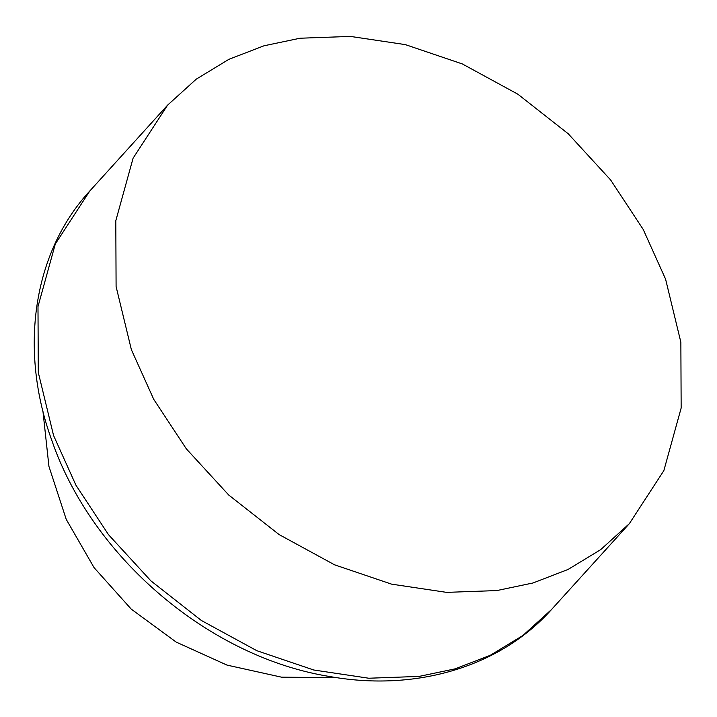 <?xml version="1.0" encoding="UTF-8"?>
<svg xmlns="http://www.w3.org/2000/svg" width="717" height="717" viewBox="0 0 717 717"><rect width="100%" height="100%" fill="white"/><g stroke="black" fill="none" stroke-linecap="round" stroke-linejoin="round"><path stroke-width="1.08" d="M665.582 279.128L643.221 229.467L610.624 179.949L568.222 133.756L517.808 94.169L462.331 63.938L405.356 44.624L350.38 36.415L300.136 38.216L263.981 45.789L228.875 59.332L196.252 79.157L167.59 105.148L133.102 158.161L115.804 220.719L116.091 286.54L131.372 349.654L153.725 399.315L186.33 448.833L228.723 495.026L279.146 534.604L334.624 564.844L391.599 584.149L446.574 592.367L496.818 590.566L532.973 582.984L568.079 569.45L600.703 549.625L629.365 523.634L663.852 470.621L681.15 408.054L680.863 342.242L665.582 279.128M551.561 609.486C500.349 666.828 416.147 691.771 330.716 676.687C209.911 657.713 91.946 557.602 51.767 440.229C18.812 349.896 32.794 252.769 89.777 191.009L55.299 244.022L37.992 306.58L38.279 372.401L53.569 435.506L75.921 485.176L108.518 534.694L150.92 580.887L201.334 620.465L256.82 650.695L313.786 670.01L368.762 678.228L419.015 676.418L455.161 668.844L490.267 655.302L522.899 635.486L551.561 609.486L629.365 523.634M337.178 677.717L281.44 677.153L227.011 665.107L176.23 642.118L131.274 609.154L94.079 567.649L66.242 519.377L48.944 466.426L42.921 411.047M89.777 191.009L167.59 105.148"/></g></svg>
